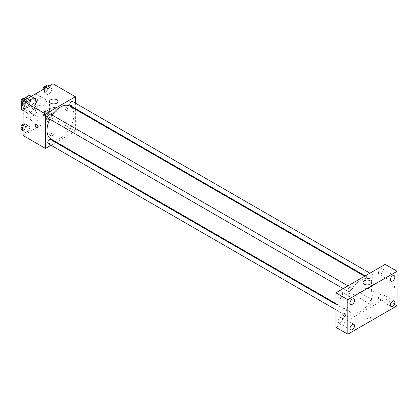<?xml version="1.0" encoding="UTF-8"?>
<svg xmlns="http://www.w3.org/2000/svg" width="418" height="418" viewBox="0 0 418 418"><rect width="100%" height="100%" fill="white"/><g stroke="black" fill="none" stroke-linecap="round" stroke-linejoin="round"><path stroke-width="0.31" stroke-dasharray="2.09 1.57" d="M35.06 113.111A6.333 3.657 120 0 0 36.371 116.005A6.333 3.657 120 0 0 42.704 112.353A6.333 3.657 120 0 0 42.704 105.038A6.333 3.657 120 0 0 37.824 106.736A6.333 3.657 120 0 0 35.06 113.111M21.621 105.352A6.333 3.657 120 0 0 22.933 108.252A6.333 3.657 120 0 0 29.27 104.594A6.333 3.657 120 0 0 29.27 97.279A6.333 3.657 120 0 0 24.385 98.977A6.333 3.657 120 0 0 21.621 105.352M35.431 98.92L30.953 96.333L30.953 103.591A8.177 4.718 120 0 1 29.244 106.553L33.722 109.14A8.177 4.718 120 0 0 35.431 106.177L35.431 98.92A8.177 4.718 120 0 0 34.668 98.272A8.177 4.718 120 0 0 33.722 97.932L27.436 101.564L22.959 98.977L23.601 98.606M30.953 96.333A8.177 4.718 120 0 0 30.19 95.685M29.244 106.553L22.959 110.18A8.177 4.718 120 0 1 22.013 109.845M21.25 103.612L21.25 102.833M21.25 102.682L21.25 101.94A8.177 4.718 120 0 1 22.959 98.977M33.722 109.14L27.436 112.766L22.959 110.18M23.115 110.274L25.728 111.778L25.728 104.526L21.25 101.94M25.728 111.778A8.177 4.718 120 0 0 26.491 112.432A8.177 4.718 120 0 0 27.436 112.766M27.436 101.564A8.177 4.718 120 0 0 25.728 104.526M30.582 112.249A8.444 4.875 -60 0 1 26.36 112.667A8.444 4.875 -60 0 1 26.36 102.912A8.444 4.875 -60 0 1 34.804 98.037A8.444 4.875 -60 0 1 36.1 104.803A8.444 4.875 -60 0 1 30.582 112.249M32.071 113.111A8.444 4.875 120 0 0 37.589 105.665A8.444 4.875 120 0 0 36.298 98.899A8.444 4.875 120 0 0 29.788 101.161A8.444 4.875 120 0 0 26.099 109.662A8.444 4.875 120 0 0 27.849 113.529A8.444 4.875 120 0 0 32.071 113.111M33.722 97.932L31.11 96.427M35.431 106.177L30.953 103.591M23.115 111.387A12.671 7.315 120 0 0 25.738 117.181A12.671 7.315 120 0 0 38.409 109.871A12.671 7.315 120 0 0 38.409 95.241A12.671 7.315 120 0 0 28.643 98.638A12.671 7.315 120 0 0 23.115 111.387M29.088 114.83A12.671 7.315 120 0 0 31.711 120.63A12.671 7.315 120 0 0 44.381 113.32A12.671 7.315 120 0 0 44.381 98.69A12.671 7.315 120 0 0 34.616 102.086A12.671 7.315 120 0 0 29.088 114.83M52.051 114.26L50.541 118.153L47.527 119.893L46.017 117.745L47.527 113.858L50.541 112.118L52.051 114.26L50.541 118.153L47.527 119.893L46.017 117.745L47.527 113.858L50.541 112.118L52.051 114.26L49.063 112.541L47.558 116.429L44.538 118.169L43.028 116.021L44.538 112.134L47.558 110.394L49.063 112.541M52.051 88.888L50.541 92.775L47.527 94.515L46.017 92.373L47.527 88.48L50.541 86.74L52.051 88.888L50.541 92.775L47.527 94.515L46.017 92.373L47.527 88.48L50.541 86.74L52.051 88.888L49.063 87.163L47.558 91.051L44.538 92.791L43.028 90.649L43.582 89.222M52.976 83.804L52.976 118.278L23.115 135.521M30.075 126.952L28.565 130.839L25.55 132.579L24.04 130.432L25.55 126.544L28.565 124.804L30.075 126.952L28.565 130.839L25.55 132.579L24.04 130.432L25.55 126.544L28.565 124.804L30.075 126.952L27.086 125.228L25.582 129.115L22.562 130.855M30.075 101.574L28.565 105.461L25.55 107.207L24.04 105.059L25.55 101.172L28.565 99.427L30.075 101.574L28.565 105.461L25.55 107.207L24.04 105.059L25.55 101.172L28.565 99.427L30.075 101.574L27.086 99.85L25.582 103.737L22.562 105.482M75.371 109.265L75.371 131.21L52.976 118.278M75.371 131.21L56.367 142.183M55.766 142.528L51.017 145.265M50.176 135.411A1.85 1.066 0 0 0 52.187 135.641A1.85 1.066 0 0 0 53.332 134.659A1.85 1.066 0 0 0 51.482 133.593A1.85 1.066 0 0 0 49.632 134.659A1.85 1.066 0 0 0 50.176 135.411A1.85 1.066 0 0 0 52.187 135.641A1.85 1.066 0 0 0 53.332 134.653A1.85 1.066 0 0 0 51.482 133.588A1.85 1.066 0 0 0 49.632 134.653A1.85 1.066 0 0 0 50.176 135.411M50.939 139.048A19.003 10.973 120 0 0 69.942 128.075A19.003 10.973 120 0 0 69.942 106.135M52.198 115.091A19.003 10.973 120 0 0 49.826 119.203M75.371 103.094L75.371 108.576M70.24 105.613A2.372 1.369 120 0 0 72.612 104.244A2.372 1.369 120 0 0 72.612 101.501M69.749 129.904A2.372 1.369 120 0 0 70.24 130.991A2.372 1.369 120 0 0 72.612 129.617A2.372 1.369 120 0 0 72.612 126.879A2.372 1.369 120 0 0 70.783 127.516A2.372 1.369 120 0 0 69.749 129.904M48.263 143.677A2.372 1.369 120 0 0 50.635 142.308A2.372 1.369 120 0 0 50.635 139.565M50.635 114.192A2.372 1.369 -60 0 1 51.132 115.279A2.372 1.369 -60 0 1 50.092 117.667A2.372 1.369 -60 0 1 48.263 118.299M65.103 108.043A1.85 1.066 -120 0 0 65.913 109.903A1.85 1.066 -120 0 0 67.335 110.399A1.85 1.066 -120 0 0 67.335 108.267A1.85 1.066 -120 0 0 65.485 107.196A1.85 1.066 -120 0 0 65.103 108.043A1.85 1.066 -120 0 0 65.908 109.903A1.85 1.066 -120 0 0 67.335 110.399A1.85 1.066 -120 0 0 67.335 108.267A1.85 1.066 -120 0 0 65.485 107.201A1.85 1.066 -120 0 0 65.103 108.043M35.629 124.439L35.629 124.439A1.85 1.066 60 0 1 37.056 124.93A1.85 1.066 60 0 1 37.86 126.79A1.85 1.066 60 0 1 37.479 127.636L37.474 127.636M50.735 111.596A4.222 2.44 180 0 1 49.496 109.871A4.222 2.44 180 0 1 53.723 107.431A4.222 2.44 180 0 1 57.945 109.871A4.222 2.44 180 0 1 55.338 112.123A4.222 2.44 180 0 1 50.735 111.596M347.086 303.599A19.003 10.973 120 0 0 351.021 312.298A19.003 10.973 120 0 0 370.024 301.326A19.003 10.973 120 0 0 370.024 279.386A19.003 10.973 120 0 0 355.378 284.475A19.003 10.973 120 0 0 347.086 303.599M351.214 288.53A2.372 1.369 -60 0 1 350.174 290.918A2.372 1.369 -60 0 1 348.346 291.55A2.372 1.369 -60 0 1 348.346 288.812A2.372 1.369 -60 0 1 350.723 287.443A2.372 1.369 -60 0 1 351.214 288.53M369.831 303.154A2.372 1.369 120 0 0 370.322 304.241A2.372 1.369 120 0 0 372.699 302.872A2.372 1.369 120 0 0 372.699 300.129A2.372 1.369 120 0 0 370.87 300.767A2.372 1.369 120 0 0 369.831 303.154M347.854 315.841A2.372 1.369 120 0 0 348.346 316.928A2.372 1.369 120 0 0 350.723 315.559A2.372 1.369 120 0 0 350.723 312.816A2.372 1.369 120 0 0 348.894 313.453A2.372 1.369 120 0 0 347.854 315.841M369.831 277.777A2.372 1.369 120 0 0 370.322 278.863A2.372 1.369 120 0 0 372.699 277.495A2.372 1.369 120 0 0 372.699 274.757A2.372 1.369 120 0 0 370.87 275.389A2.372 1.369 120 0 0 369.831 277.777M385.156 264.38L385.156 298.86L335.889 327.304M378.436 298.186A3.166 1.829 -60 0 1 379.821 294.998A3.166 1.829 -60 0 1 382.261 294.152A3.166 1.829 -60 0 1 382.261 297.809A3.166 1.829 -60 0 1 379.095 299.638A3.166 1.829 -60 0 1 378.436 298.186M338.131 321.458A3.166 1.829 -60 0 1 339.51 318.27A3.166 1.829 -60 0 1 341.95 317.424A3.166 1.829 -60 0 1 341.95 321.081A3.166 1.829 -60 0 1 338.784 322.91A3.166 1.829 -60 0 1 338.131 321.458M338.131 296.08A3.166 1.829 -60 0 1 339.51 292.898A3.166 1.829 -60 0 1 341.95 292.046A3.166 1.829 -60 0 1 341.95 295.704A3.166 1.829 -60 0 1 338.784 297.532A3.166 1.829 -60 0 1 338.131 296.08M378.436 272.808A3.166 1.829 -60 0 1 379.821 269.62A3.166 1.829 -60 0 1 382.261 268.774A3.166 1.829 -60 0 1 382.261 272.431A3.166 1.829 -60 0 1 379.095 274.26A3.166 1.829 -60 0 1 378.436 272.808M397.1 305.751L385.156 298.86M392.063 285.604A1.85 1.066 -120 0 0 392.868 287.464A1.85 1.066 -120 0 0 394.289 287.96A1.85 1.066 -120 0 0 394.289 285.828A1.85 1.066 -120 0 0 392.445 284.762A1.85 1.066 -120 0 0 392.063 285.604A1.85 1.066 -120 0 0 392.868 287.464A1.85 1.066 -120 0 0 394.289 287.96A1.85 1.066 -120 0 0 394.289 285.828A1.85 1.066 -120 0 0 392.445 284.762A1.85 1.066 -120 0 0 392.058 285.604M370.04 318.573A1.85 1.066 0 0 0 370.583 317.821A1.85 1.066 0 0 0 368.733 316.755A1.85 1.066 0 0 0 366.889 317.821A1.85 1.066 0 0 0 368.028 318.809A1.85 1.066 0 0 0 370.04 318.573A1.85 1.066 0 0 0 370.583 317.821A1.85 1.066 0 0 0 368.733 316.755A1.85 1.066 0 0 0 366.889 317.821A1.85 1.066 0 0 0 368.028 318.803A1.85 1.066 0 0 0 370.04 318.573M370.228 292.605A4.222 2.44 180 0 1 365.625 293.133A4.222 2.44 180 0 1 363.017 290.881A4.222 2.44 180 0 1 367.239 288.441A4.222 2.44 180 0 1 371.466 290.881A4.222 2.44 180 0 1 370.228 292.605M343.178 313.202L343.178 313.202A1.85 1.066 60 0 1 344.599 313.699A1.85 1.066 60 0 1 345.409 315.559A1.85 1.066 60 0 1 345.028 316.405L345.022 316.405M25.582 97.702L27.086 99.85M22.394 102.562A2.372 1.369 120 0 0 22.885 103.648A2.372 1.369 120 0 0 25.258 102.279A2.372 1.369 120 0 0 25.258 99.536A2.372 1.369 120 0 0 23.429 100.174A2.372 1.369 120 0 0 22.394 102.562M28.565 105.461L25.582 103.737M25.55 107.207L23.115 105.801M24.04 105.059L23.115 104.526M25.55 101.172L24.218 100.404M28.565 99.427L27.238 98.664M21.292 102.718A2.372 1.369 120 0 0 21.391 102.786A2.372 1.369 120 0 0 23.763 101.417A2.372 1.369 120 0 0 23.763 98.674M47.558 85.016L49.063 87.163M44.371 89.875A2.372 1.369 120 0 0 44.862 90.962A2.372 1.369 120 0 0 47.234 89.588A2.372 1.369 120 0 0 47.234 86.85A2.372 1.369 120 0 0 45.405 87.487A2.372 1.369 120 0 0 44.371 89.875M50.541 92.775L47.558 91.051M47.527 94.515L44.538 92.791M46.017 92.373L43.028 90.649M47.527 88.48L46.194 87.717M50.541 86.74L49.214 85.972M42.965 89.583A2.372 1.369 120 0 0 43.367 90.1A2.372 1.369 120 0 0 45.74 88.726A2.372 1.369 120 0 0 45.74 85.988M23.115 124.501L25.582 123.08L27.086 125.228M22.394 127.939A2.372 1.369 120 0 0 22.885 129.026A2.372 1.369 120 0 0 25.258 127.652A2.372 1.369 120 0 0 25.258 124.914A2.372 1.369 120 0 0 23.429 125.552A2.372 1.369 120 0 0 22.394 127.939M28.565 130.839L25.582 129.115M25.55 132.579L23.115 131.174M24.04 130.432L23.115 129.899M25.55 126.544L23.115 125.144M28.565 124.804L25.582 123.08M21.292 128.096A2.372 1.369 120 0 0 21.391 128.164A2.372 1.369 120 0 0 23.763 126.79A2.372 1.369 120 0 0 23.763 124.052A2.372 1.369 120 0 0 23.115 123.963M44.371 115.248A2.372 1.369 120 0 0 44.862 116.335A2.372 1.369 120 0 0 47.234 114.966A2.372 1.369 120 0 0 47.234 112.228A2.372 1.369 120 0 0 45.405 112.86A2.372 1.369 120 0 0 44.371 115.248M50.541 118.153L47.558 116.429M47.527 119.893L44.538 118.169M46.017 117.745L43.028 116.021M47.527 113.858L44.538 112.134M50.541 112.118L47.558 110.394M42.876 114.386A2.372 1.369 120 0 0 43.367 115.472A2.372 1.369 120 0 0 45.74 114.104A2.372 1.369 120 0 0 45.74 111.366A2.372 1.369 120 0 0 43.911 111.998A2.372 1.369 120 0 0 42.876 114.386M22.933 108.252L36.371 116.005M29.27 97.279L42.704 105.038M36.298 98.899L34.804 98.037M27.849 113.529L26.36 112.667M34.668 98.272L31.293 96.323M26.491 112.432L23.115 110.483M44.381 98.69L38.409 95.241M31.711 120.63L25.738 117.181M57.945 109.871L57.945 101.469M49.496 109.871L49.496 101.469M370.024 279.386L364.595 276.251M351.021 312.298L335.889 303.562M343.22 288.592L348.346 291.55M347.964 285.849L350.723 287.443M372.699 300.129L72.612 126.879M370.322 304.241L70.24 130.991M350.723 312.816L335.889 304.257M348.346 316.928L335.889 309.733M372.699 274.757L369.94 273.163M370.322 278.863L365.196 275.906M394.205 301.044L382.261 294.152M391.039 306.53L379.095 299.638M353.894 324.321L341.95 317.424M350.728 329.802L338.784 322.91M353.894 298.943L341.95 292.046M350.728 304.429L338.784 297.532M394.205 275.671L382.261 268.774M391.039 281.157L379.095 274.26M371.466 290.881L371.466 282.479M363.017 290.881L363.017 282.479M25.258 99.536L23.831 98.716M22.885 103.648L21.391 102.786M47.234 86.85L45.808 86.024M44.862 90.962L43.367 90.1M25.258 124.914L23.763 124.052M22.885 129.026L21.391 128.164M47.234 112.228L45.74 111.366M44.862 116.335L43.367 115.472"/><path stroke-width="0.63" d="M23.601 98.606L29.244 95.346A8.177 4.718 120 0 1 30.19 95.685L31.293 96.323M23.115 110.274L21.25 109.192A8.177 4.718 120 0 0 22.013 109.845L23.115 110.483M21.25 109.192L21.25 103.612M31.11 96.427L29.244 95.346M51.017 145.265L45.51 148.447L23.115 135.521L23.115 101.041L52.976 83.804L75.371 96.73L75.371 103.094M56.367 142.183L55.766 142.528M49.826 119.203A19.003 10.973 120 0 0 47.004 130.348A19.003 10.973 120 0 0 50.939 139.048L335.889 303.562M364.595 276.251L69.942 106.135A19.003 10.973 120 0 0 52.198 115.091M75.371 108.576L75.371 109.265M45.51 148.447L45.51 113.968L75.371 96.73M369.94 273.163L72.612 101.501A2.372 1.369 120 0 0 70.783 102.138A2.372 1.369 120 0 0 69.749 104.526A2.372 1.369 120 0 0 70.24 105.613L365.196 275.906M335.889 304.257L50.635 139.565A2.372 1.369 120 0 0 48.807 140.202A2.372 1.369 120 0 0 47.772 142.59A2.372 1.369 120 0 0 48.263 143.677L335.889 309.733M343.22 288.592L48.263 118.299A2.372 1.369 -60 0 1 48.263 115.561A2.372 1.369 -60 0 1 50.635 114.192L347.964 285.849M45.51 113.968L23.115 101.041M50.735 103.194A4.222 2.44 180 0 1 49.496 101.469A4.222 2.44 180 0 1 53.723 99.035A4.222 2.44 180 0 1 57.945 101.469A4.222 2.44 180 0 1 55.338 103.727A4.222 2.44 180 0 1 50.735 103.194M37.86 126.79A1.85 1.066 60 0 1 37.474 127.636A1.85 1.066 60 0 1 35.629 126.57A1.85 1.066 60 0 1 35.629 124.439A1.85 1.066 60 0 1 37.05 124.935A1.85 1.066 60 0 1 37.86 126.79M37.479 127.636A1.85 1.066 60 0 1 35.629 126.57A1.85 1.066 60 0 1 35.629 124.439M335.889 327.304L335.889 292.825L385.156 264.38L397.1 271.277L397.1 305.751L347.833 334.196L335.889 327.304M347.833 334.196L347.833 299.722L335.889 292.825M345.409 315.559A1.85 1.066 60 0 1 345.022 316.405A1.85 1.066 60 0 1 343.178 315.339A1.85 1.066 60 0 1 343.178 313.202A1.85 1.066 60 0 1 344.599 313.699A1.85 1.066 60 0 1 345.409 315.559M347.833 299.722L397.1 271.277M370.228 284.203A4.222 2.44 180 0 1 365.625 284.731A4.222 2.44 180 0 1 363.017 282.479A4.222 2.44 180 0 1 367.239 280.044A4.222 2.44 180 0 1 371.466 282.479A4.222 2.44 180 0 1 370.228 284.203M392.622 275.828A3.166 1.829 120 0 0 390.381 279.705A3.166 1.829 120 0 0 391.039 281.157A3.166 1.829 120 0 0 394.205 279.329A3.166 1.829 120 0 0 394.205 275.671A3.166 1.829 120 0 0 392.622 275.828M352.311 299.1A3.166 1.829 120 0 0 350.07 302.977A3.166 1.829 120 0 0 350.728 304.429A3.166 1.829 120 0 0 353.894 302.601A3.166 1.829 120 0 0 353.894 298.943A3.166 1.829 120 0 0 352.311 299.1M352.311 324.478A3.166 1.829 120 0 0 350.07 328.355A3.166 1.829 120 0 0 350.728 329.802A3.166 1.829 120 0 0 353.894 327.973A3.166 1.829 120 0 0 353.894 324.321A3.166 1.829 120 0 0 352.311 324.478M392.622 301.2A3.166 1.829 120 0 0 390.381 305.083A3.166 1.829 120 0 0 391.039 306.53A3.166 1.829 120 0 0 394.205 304.701A3.166 1.829 120 0 0 394.205 301.044A3.166 1.829 120 0 0 392.622 301.2M345.028 316.405A1.85 1.066 60 0 1 343.178 315.339A1.85 1.066 60 0 1 343.178 313.202M23.115 105.801L21.057 103.335L22.562 99.447L25.582 97.702L27.238 98.664M23.115 104.526L21.057 103.335M24.218 100.404L22.562 99.447M23.831 98.716L23.763 98.674A2.372 1.369 120 0 0 21.935 99.312A2.372 1.369 120 0 0 20.9 101.699A2.372 1.369 120 0 0 21.292 102.718M43.582 89.222L44.538 86.761L47.558 85.016L49.214 85.972M46.194 87.717L44.538 86.761M45.808 86.024L45.74 85.988A2.372 1.369 120 0 0 43.911 86.625A2.372 1.369 120 0 0 42.876 89.013A2.372 1.369 120 0 0 42.965 89.583M23.115 131.174L21.057 128.713L22.562 124.82L23.115 124.501M23.115 129.899L21.057 128.713M23.115 125.144L22.562 124.82M23.115 123.963A2.372 1.369 120 0 0 20.9 127.077A2.372 1.369 120 0 0 21.292 128.096"/></g></svg>
